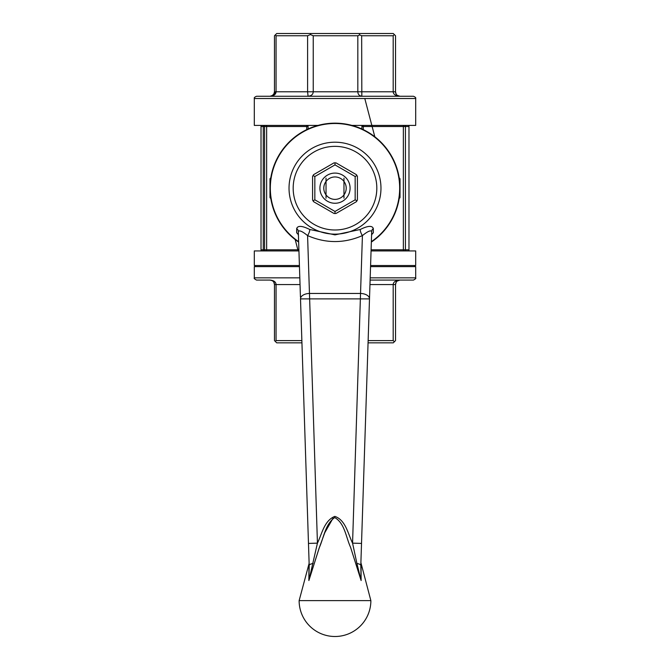 <?xml version="1.0" encoding="UTF-8"?>
<svg xmlns="http://www.w3.org/2000/svg" width="670" height="670" viewBox="0 0 670 670"><rect width="100%" height="100%" fill="white"/><g stroke="black" fill="none" stroke-linecap="round" stroke-linejoin="round"><path stroke-width="1" d="M370.183 277.841L415.702 277.841L415.702 266.627L370.552 266.627M299.448 266.627L254.298 266.627L254.298 277.841L299.817 277.841M370.108 280.077L413.457 280.077C415.442 279.055 416.187 278.31 415.702 277.841M254.298 277.841C253.813 278.31 254.558 279.055 256.543 280.077L270.127 280.085M368.14 340.603L393.19 340.603L393.19 284.566C393.374 281.944 395.643 280.454 400.007 280.077L400.007 280.077C397.134 280.454 395.635 281.944 395.526 284.566L396.196 282.196M273.837 282.254L274.474 284.566C274.365 281.944 272.866 280.454 269.993 280.077C273.879 280.454 275.898 281.944 276.057 284.566L276.057 340.603L301.86 340.603M396.204 282.196L396.841 281.392M397.218 281.048L399.906 280.085M369.966 284.566L395.526 284.566L395.526 340.603L394.354 341.775L393.19 340.603M270.094 280.085L272.196 280.663M276.057 340.603L275.269 341.399L274.474 340.603L274.474 284.566L276.057 284.566C275.898 281.944 273.879 280.454 269.993 280.077L270.077 280.077M368.065 342.847L393.282 342.847L394.354 341.775M301.935 342.847L276.718 342.847L275.269 341.399M361.926 96.262C359.313 95.894 357.947 94.395 357.83 91.782L357.83 35.745L313.233 35.745L313.233 91.782C313.091 94.395 311.366 95.894 308.074 96.262L307.597 91.782L307.597 35.745L276.057 35.745L276.057 91.782C275.898 94.395 273.879 95.894 269.993 96.262C272.866 95.894 274.365 94.395 274.474 91.782L274.474 35.745L276.718 33.5L393.282 33.5L395.526 35.745L395.526 91.782C395.635 94.395 397.134 95.894 400.007 96.262L400.007 96.262C395.643 95.894 393.374 94.395 393.19 91.782L393.19 35.745L361.658 35.745L361.834 96.262M399.906 96.262L397.26 95.324M396.163 94.093L395.526 91.782L276.057 91.782L271.727 96.078M415.702 98.507L254.298 98.507C253.922 97.82 254.675 97.075 256.543 96.262L413.457 96.262C415.325 97.075 416.078 97.82 415.702 98.507L415.702 125.407L351.926 125.407M276.057 91.782L274.474 91.782L273.804 94.143M273.787 94.168L273.159 94.956M272.782 95.291L270.094 96.262M357.83 35.745L359.74 34.949L359.145 33.5M359.74 34.949L361.658 35.745M393.19 35.745L394.354 34.572M307.597 35.745L310.411 34.572L310.855 33.5M310.411 34.572L313.233 35.745M275.269 34.949L276.057 35.745M318.074 125.407L254.298 125.407L254.298 98.507M370.585 265.513L415.702 265.513L415.702 250.94L371.063 250.94M298.937 250.94L254.298 250.94L254.298 265.513L299.415 265.513M408.976 125.407L408.976 126.53L405.425 126.53L405.425 249.818L371.096 249.818M408.976 250.94L408.976 126.53M361.901 128.992L361.901 126.53A1.122 1.122 0 0 1 363.023 125.407M306.977 125.407A1.122 1.122 0 0 1 308.099 126.53L308.099 128.992M261.024 250.94L261.024 125.407M343.97 178.145L343.97 194.895A11.206 11.206 0 0 1 326.03 194.895L326.03 178.145M326.03 198.194L326.03 194.895A11.206 11.206 0 0 1 326.03 181.444A11.206 11.206 0 0 1 343.97 181.444A11.206 11.206 0 0 1 343.97 194.895L343.97 198.194M399.37 197.265L400.007 197.265A1.122 1.122 0 0 1 399.211 198.345A1.122 1.122 0 0 0 400.007 197.265L400.007 179.074A1.122 1.122 0 0 0 399.211 178.002A1.122 1.122 0 0 1 400.007 179.074L399.37 179.074M270.63 197.265L269.993 197.265L269.993 179.074L270.63 179.074M270.789 178.002A1.122 1.122 0 0 0 269.993 179.074M269.993 197.265A1.122 1.122 0 0 0 270.789 198.345M298.443 235.765L298.452 235.874A4.481 3.919 178.1 0 0 296.668 232.875L296.676 228.571C297.798 225.396 302.153 225.706 309.741 229.483L335 234.877L360.259 229.483C367.872 225.698 372.227 225.388 373.324 228.571L373.332 232.875A4.481 3.919 -178.1 0 0 371.548 235.874L371.557 235.781M309.741 229.483A4.481 1.256 -65.4 0 1 307.58 235.597C302.455 231.426 299.364 230.044 298.301 231.435L300.445 297.086M360.259 229.483A4.481 1.256 -114.6 0 0 362.42 235.597L360.535 293.452A8.97 5.142 -178.1 0 1 369.497 298.887L371.699 231.435C370.652 230.036 367.562 231.426 362.42 235.597C344.137 243.545 325.863 243.545 307.58 235.597L309.465 293.452A8.97 5.142 178.1 0 0 300.503 298.887L369.497 298.887L360.803 565.43A8.97 2.228 -178.1 0 0 356.917 563.453L361.122 580.538L361.046 563.989L361.122 580.538L361.046 563.989L361.122 580.538L350.586 547.348C345.988 537.432 344.782 523.144 334.707 517.558C325.252 524.225 323.786 537.541 319.314 547.641L308.878 580.538L309.197 565.43L308.476 543.42L317.438 543.135L308.878 580.538L308.954 563.981L308.878 580.538L319.021 548.504L324.766 532.725L333.015 518.245M300.503 298.887L308.476 543.42M369.497 298.887L369.555 297.086M309.104 562.674L308.929 566.979M308.954 563.981L299.13 600.63L370.87 600.63L360.896 562.674M361.524 543.42L352.562 543.135L360.535 293.452L309.465 293.452L317.438 543.135C321.977 533.856 324.23 520.573 334.849 516.386C345.703 520.096 347.973 533.848 352.562 543.135L356.917 563.453M360.803 565.43L361.122 580.538M309.197 565.43A8.97 2.228 -1.9 0 1 313.083 563.453M296.676 228.571A4.481 3.878 178.1 0 1 298.301 231.435M371.699 231.435A4.481 3.878 -178.1 0 1 373.324 228.571M371.347 242.071A65.007 65.007 0 0 0 348.45 124.57A65.007 65.007 0 0 0 298.653 242.071M335 164.887L335 162.86L335.972 162.86L356.44 174.677L357.411 176.361L357.411 199.987L356.926 200.833L356.44 201.67L335.972 213.487L334.029 213.487L313.56 201.67L312.589 199.987L312.589 176.361L313.074 175.515L314.833 176.528L314.833 199.819L335 211.46L355.167 199.819L355.167 176.528L335 164.887L314.833 176.528M313.074 175.515L313.56 174.677L334.029 162.86L335 162.86M335 203.261A15.092 15.092 0 0 1 321.935 180.624A15.092 15.092 0 0 1 348.065 180.624A15.092 15.092 0 0 1 335 203.261M335 213.487L335 211.46M313.074 200.833L314.833 199.819M356.926 200.833L355.167 199.819M356.926 175.515L355.167 176.528M276.057 284.566L300.034 284.566M408.976 249.818L405.425 249.818L405.425 250.94M265.613 125.407A1.122 1.038 90 0 1 266.643 126.53L266.643 249.818L264.575 249.818L264.575 126.53L306.718 126.53L306.718 129.645M265.613 250.94A1.122 1.038 90 0 0 266.643 249.818L298.904 249.818M361.901 126.53L403.357 126.53L403.357 249.818A1.122 1.038 90 0 0 404.387 250.94M363.709 125.407A1.122 0.427 90 0 0 363.282 126.53L363.282 129.645M306.291 125.407A1.122 0.427 90 0 1 306.718 126.53L308.099 126.53M404.387 125.407A1.122 1.038 90 0 0 403.357 126.53L405.425 126.53L405.425 125.407M264.575 125.407L264.575 126.53L263.268 126.53L263.268 125.407M264.575 250.94L264.575 249.818L263.268 249.818L263.268 126.53L261.024 126.53M263.268 250.94L263.268 249.818L261.024 249.818M335 234.148A45.97 45.97 0 0 0 380.97 188.169A45.97 45.97 0 0 0 335 142.199A45.97 45.97 0 0 0 289.03 188.169A45.97 45.97 0 0 0 335 234.148M371.364 241.652A64.672 64.672 0 0 0 383.508 145.398A64.672 64.672 0 0 0 286.492 145.398A64.672 64.672 0 0 0 298.636 241.652M335 146.353A41.825 41.825 0 0 1 371.222 209.082A41.825 41.825 0 0 1 298.778 209.082A41.825 41.825 0 0 1 335 146.353M374.823 136.797L364.79 98.507L374.823 136.797M295.177 239.55L298.158 250.94L295.177 239.55M255.421 265.513L255.421 266.627M414.579 265.513L414.579 266.627M299.13 600.63A35.87 35.87 0 0 0 335 636.5A35.87 35.87 0 0 0 370.87 600.63"/></g></svg>
